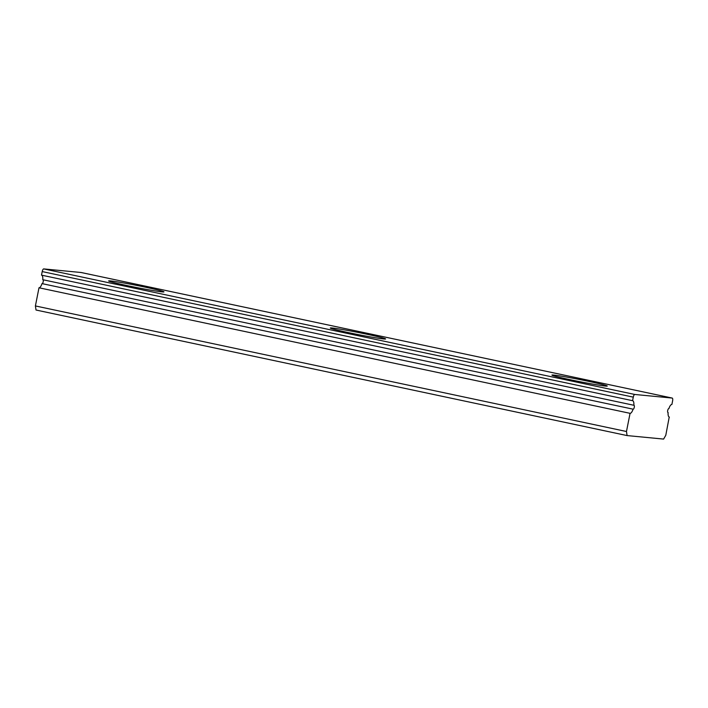 <?xml version="1.0" encoding="UTF-8"?>
<svg xmlns="http://www.w3.org/2000/svg" width="708" height="708" viewBox="0 0 708 708"><rect width="100%" height="100%" fill="white"/><g stroke="black" fill="none" stroke-linecap="round" stroke-linejoin="round"><path stroke-width="1.06" d="M41.675 275.173A6.443 2.248 102 0 1 42.772 279.713L633.846 405.268A6.443 2.248 102 0 0 632.66 400.71A6.443 2.248 102 0 0 632.571 400.693L41.498 275.138L42.206 271.58A2.823 0.982 -78 0 1 43.737 268.916L634.802 394.471A2.823 0.982 102 0 0 633.279 397.135L632.571 400.693M630.067 413.33L626.474 431.499L35.4 305.945L38.993 287.775L630.067 413.33A6.443 2.248 102 0 0 633.076 409.171A2.018 0.699 102 0 0 633.147 409.197A2.018 0.699 102 0 0 634.271 407.295A2.018 0.699 102 0 0 633.987 405.259A2.018 0.699 102 0 0 633.846 405.268M42.161 283.642A2.018 0.699 102 0 0 43.197 281.74A2.018 0.699 102 0 0 43.038 279.766M146.131 287.342A28.205 1.053 11.2 0 0 108.643 280.961A28.205 1.053 11.2 0 0 126.467 285.457A28.205 1.053 11.2 0 0 163.937 291.908A28.205 1.053 11.2 0 0 146.131 287.342M367.779 334.424A28.205 1.053 11.2 0 0 330.3 328.052A28.205 1.053 11.2 0 0 348.115 332.539A28.205 1.053 11.2 0 0 385.586 338.999A28.205 1.053 11.2 0 0 367.779 334.424M589.437 381.515A28.205 1.053 11.2 0 0 551.948 375.134A28.205 1.053 11.2 0 0 569.772 379.621A28.205 1.053 11.2 0 0 607.243 386.081A28.205 1.053 11.2 0 0 589.437 381.515M668.733 408.596L668.892 408.631A6.443 2.248 102 0 1 671.892 404.472L672.6 400.914A2.823 0.982 102 0 0 672.202 398.064A2.823 0.982 102 0 0 672.166 398.055L634.802 394.471M672.166 398.055L81.093 272.5A2.823 0.982 -78 0 1 81.128 272.5L43.737 268.916M35.4 305.945L36.02 310.024L627.093 435.579L663.608 439.084L665.794 435.27L669.219 417.074M626.474 431.499L627.093 435.579M672.202 398.064L81.128 272.5A2.823 0.982 -78 0 1 81.172 272.518M38.993 287.775A6.443 2.248 102 0 0 42.002 283.607L633.076 409.171M668.892 408.631A2.018 0.699 102 0 0 668.812 408.604A2.018 0.699 102 0 0 667.715 410.428A2.018 0.699 102 0 0 667.98 412.543A2.018 0.699 102 0 0 668.122 412.534A6.443 2.248 102 0 0 669.308 417.092A6.443 2.248 102 0 0 669.396 417.109M633.279 397.135L42.206 271.58"/></g></svg>
